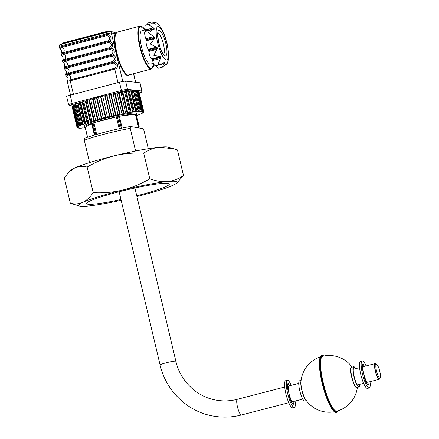 <?xml version="1.0" encoding="UTF-8"?>
<svg xmlns="http://www.w3.org/2000/svg" width="439" height="439" viewBox="0 0 439 439"><rect width="100%" height="100%" fill="white"/><g stroke="black" fill="none" stroke-linecap="round" stroke-linejoin="round"><path stroke-width="0.66" d="M142.22 149.759A38.292 3.66 166.7 0 0 135.574 150.906L130.24 128.336A38.292 3.66 166.7 0 0 84.288 140.239L84.447 138.384A36.267 3.468 -13.3 0 1 130.399 126.481L142.955 128.671L144.047 130.745L148.289 148.711M84.288 140.239L89.572 162.589M130.399 126.481L130.24 128.336M376.497 370.906A7.09 1.536 -104.5 0 1 376.371 364.332A7.09 1.536 -104.5 0 1 379.806 371.487A7.09 1.536 -104.5 0 1 379.927 378.061A7.09 1.536 -104.5 0 1 376.497 370.906M379.927 378.061L378.972 378.308A7.09 1.536 -104.5 0 1 375.537 371.158A7.09 1.536 -104.5 0 1 375.416 364.579L376.371 364.332M298.729 383.395L288.813 385.963A8.105 1.756 75.5 0 0 288.955 393.481A8.105 1.756 75.5 0 0 292.873 401.658L302.795 399.084M362.647 367.887A8.105 1.756 75.5 0 0 362.208 367.383M375.164 363.602L363.673 366.576A8.105 1.756 75.5 0 0 363.816 374.088A8.105 1.756 75.5 0 0 367.739 382.265L379.225 379.291A8.105 1.756 -104.5 0 1 375.301 371.114A8.105 1.756 -104.5 0 1 375.164 363.602A8.105 1.756 -104.5 0 1 376.239 364.365M287.781 387.28A8.105 1.756 75.5 0 0 287.342 386.77M379.795 378.094A8.105 1.756 -104.5 0 1 379.225 379.291M369.841 381.721A2.025 0.439 -104.5 0 1 370.269 383.845A13.977 3.029 -104.5 0 1 369.21 387.955L367.487 388.4A13.977 3.029 -104.5 0 1 360.721 374.297A13.977 3.029 -104.5 0 1 360.479 361.335L362.202 360.885A13.977 3.029 -104.5 0 1 366.016 365.846A2.025 0.439 -104.5 0 1 366.06 365.956M363.229 364.101A13.977 3.029 -104.5 0 1 363.706 365.012M369.21 387.955A13.977 3.029 -104.5 0 1 362.444 373.852A13.977 3.029 -104.5 0 1 362.202 360.885M362.74 367.866L362.23 365.934M364.194 366.439L363.388 364.057A10.739 2.327 75.5 0 0 363.015 364.024A10.739 2.327 75.5 0 0 362.362 369.331L363.338 371.712M362.29 365.38L363.821 364.985M362.702 364.238L363.388 364.057M364.469 376.497L364.584 378.731A10.739 2.327 75.5 0 0 368.299 384.833L367.931 382.215M366.17 382.479L366.082 381.65M367.322 384.235L368.31 383.982M294.981 401.109A2.025 0.439 -104.5 0 1 295.409 403.232A13.977 3.029 -104.5 0 1 294.349 407.343L292.626 407.787A13.977 3.029 -104.5 0 1 285.86 393.69A13.977 3.029 -104.5 0 1 285.613 380.723L287.336 380.278A13.977 3.029 -104.5 0 1 291.156 385.239A2.025 0.439 -104.5 0 1 291.2 385.349M288.368 383.488A13.977 3.029 -104.5 0 1 288.84 384.405M294.349 407.343A13.977 3.029 -104.5 0 1 287.583 393.24A13.977 3.029 -104.5 0 1 287.336 380.278M287.88 387.253L287.364 385.327M289.334 385.832L288.527 383.45A10.739 2.327 75.5 0 0 288.154 383.417A10.739 2.327 75.5 0 0 287.496 388.724L288.478 391.1M287.43 384.773L288.961 384.377M287.841 383.626L288.527 383.45M289.608 395.89L289.718 398.118A10.739 2.327 75.5 0 0 293.439 404.22L293.071 401.603M291.309 401.866L291.222 401.037M292.462 403.628L293.45 403.37M306.318 400.582L304.754 400.983A10.432 2.261 -104.5 0 1 299.705 390.458A10.432 2.261 -104.5 0 1 299.524 380.783L301.083 380.383M334.441 411.749A28.365 28.365 0 0 1 305.335 399.144A10.563 2.288 -104.5 0 1 301.889 389.881A10.563 2.288 -104.5 0 1 300.924 382.111A28.365 28.365 0 0 1 320.25 356.962M327.516 400.192A28.359 6.146 -104.5 0 1 322.045 382.863A28.359 6.146 -104.5 0 1 319.806 370.428M357.379 387.357A28.365 28.365 0 0 1 336.943 411.162A28.359 6.146 -104.5 0 1 336.296 411.189A28.359 6.146 -104.5 0 1 323.186 382.567A28.359 6.146 -104.5 0 1 322.72 356.259A28.365 28.365 0 0 1 352.149 367.152M357.066 387.434A10.563 2.288 -104.5 0 1 356.528 387.653A10.563 2.288 -104.5 0 1 351.644 376.991A10.563 2.288 -104.5 0 1 351.694 367.191A10.563 2.288 -104.5 0 1 351.837 367.234M359.733 384.339A10.432 2.261 -104.5 0 1 358.943 386.951A10.432 2.261 -104.5 0 1 353.889 376.426A10.432 2.261 -104.5 0 1 353.708 366.752A10.432 2.261 -104.5 0 1 355.672 368.65M353.807 367.141A10.031 2.173 -104.5 0 0 353.982 376.442A10.031 2.173 -104.5 0 0 358.839 386.561A10.031 2.173 -104.5 0 0 359.596 384.372A10.031 2.173 -104.5 0 1 357.467 385.552A10.031 2.173 -104.5 0 1 353.982 376.442A10.031 2.173 -104.5 0 1 353.17 368.211A10.031 2.173 -104.5 0 1 355.535 368.683A10.031 2.173 -104.5 0 0 353.807 367.141L353.768 367.152M359.365 384.432A9.422 2.041 -104.5 0 1 358.685 385.969A9.422 2.041 -104.5 0 1 354.125 376.464A9.422 2.041 -104.5 0 1 353.96 367.728A9.422 2.041 -104.5 0 1 355.299 368.744M120.977 199.525A42.545 4.066 -13.3 0 1 94.577 204.064A42.545 4.066 -13.3 0 1 86.543 203.564A42.545 4.066 -13.3 0 1 114.595 192.951A42.545 4.066 -13.3 0 1 161.316 183.491A42.545 4.066 -13.3 0 1 169.35 183.99A42.545 4.066 -13.3 0 1 136.748 195.799M121.159 200.294A50.65 4.84 -13.3 0 1 88.217 206.023A50.65 4.84 -13.3 0 1 79.525 206.05A50.65 4.84 -13.3 0 1 82.795 202.352C78.866 204.042 74.712 204.349 70.328 203.273L64.281 177.696L69.472 171.594L74.674 168.005C78.603 166.315 82.757 166.008 87.147 167.083C95.718 162.007 104.806 158.238 114.403 155.763C124.078 153.513 133.851 152.662 143.729 153.206L149.776 178.783C141.204 183.859 132.117 187.629 122.519 190.103A50.65 4.84 -13.3 0 1 167.671 181.532C161.936 181.976 155.971 181.06 149.776 178.783M69.466 171.594L71.036 170.14A50.65 4.84 -13.3 0 1 74.674 168.005A50.65 4.84 -13.3 0 1 114.403 155.763A50.65 4.84 -13.3 0 1 159.555 147.186L174.168 148.887L177.449 149.935L183.497 175.518C178.695 178.838 173.421 180.846 167.671 181.532A50.65 4.84 -13.3 0 1 176.736 183.074A50.65 4.84 -13.3 0 1 173.098 185.209A50.65 4.84 -13.3 0 1 136.93 196.562M143.729 153.206C148.596 149.858 153.869 147.85 159.555 147.186A50.65 4.84 -13.3 0 1 168.247 147.158L173.998 148.837M87.147 167.083L93.194 192.661C90.121 197.204 86.659 200.431 82.795 202.352A50.65 4.84 -13.3 0 1 122.519 190.103C112.845 192.353 103.072 193.209 93.194 192.661M176.736 183.074L183.497 175.518M70.328 203.273L79.525 206.05M119.178 128.726L116.379 116.889L117.356 116.659A26.845 2.568 166.7 0 0 104.422 119.677A26.845 2.568 166.7 0 0 93.03 122.964L93.886 122.717L96.651 134.4M94.39 135.069L91.647 123.458L92.141 123.255A26.845 2.568 166.7 0 0 84.562 126.948A26.845 2.568 166.7 0 0 85.139 127.305M138.916 126.931L138.439 126.959L135.421 114.2L135.903 114.178L138.916 126.931A26.845 2.568 -13.3 0 1 139.212 126.986L137.961 127.798M136.458 115.172A26.845 2.568 166.7 0 0 136.809 114.595A26.845 2.568 166.7 0 0 136.194 114.228L136.216 114.299M135.393 127.354L138.439 126.959M135.421 114.2L119.364 116.275L122.157 128.089M135.903 114.178A26.845 2.568 166.7 0 0 118.535 116.417L119.364 116.275M116.379 116.889L93.886 122.717M91.647 123.458L85.21 127.211L87.58 137.248M102.731 96.207L107.445 117.142L102.731 96.207A34.291 3.276 -13.3 0 1 104.74 95.724L109.657 116.527L109.948 116.544L105.031 95.74A33.43 3.194 -13.3 0 1 106.611 95.373L111.528 116.176A33.43 3.194 -13.3 0 0 109.948 116.544M104.74 95.724L105.031 95.74M111.528 116.176L111.835 116.017L106.918 95.214L106.611 95.373M106.918 95.214A34.291 3.276 -13.3 0 1 108.927 94.758L113.844 115.567L109.113 94.802A33.43 3.194 -13.3 0 1 110.677 94.462L115.594 115.265A33.43 3.194 -13.3 0 0 114.03 115.605M111.835 116.017A34.291 3.276 -13.3 0 1 113.844 115.567M115.594 115.265L116.006 115.089L111.089 94.286L110.677 94.462M111.089 94.286A34.291 3.276 -13.3 0 1 113.059 93.864L118.058 114.738L113.141 93.935A33.43 3.194 -13.3 0 1 114.661 93.617L119.584 114.42A33.43 3.194 -13.3 0 0 118.058 114.738M116.006 115.089A34.291 3.276 -13.3 0 1 117.981 114.667M119.584 114.42L120.088 114.228L115.172 93.425L114.661 93.617M115.172 93.425A34.291 3.276 -13.3 0 1 117.076 93.046L121.96 113.942A33.43 3.194 -13.3 0 1 123.425 113.663L118.508 92.859A33.43 3.194 -13.3 0 0 117.098 93.128M120.088 114.228A34.291 3.276 -13.3 0 1 121.993 113.849M123.425 113.663L124.017 113.454L119.095 92.651L118.508 92.859M119.095 92.651A34.291 3.276 -13.3 0 1 120.912 92.316L125.686 113.24A33.43 3.194 -13.3 0 1 127.058 112.999L122.141 92.195A33.43 3.194 -13.3 0 0 120.934 92.409M124.017 113.454A34.291 3.276 -13.3 0 1 125.828 113.119M127.058 112.999L127.733 112.785L122.81 91.981L122.141 92.195M122.81 91.981A34.291 3.276 -13.3 0 1 124.5 91.696L129.417 112.499L129.165 112.642A33.43 3.194 -13.3 0 1 130.432 112.439L125.516 91.636A33.43 3.194 -13.3 0 0 124.522 91.795M127.733 112.785A34.291 3.276 -13.3 0 1 129.417 112.499M130.432 112.439L131.173 112.219L126.256 91.416L125.516 91.636M126.256 91.416A34.291 3.276 -13.3 0 1 127.793 91.186L132.71 111.989L132.353 112.154A33.43 3.194 -13.3 0 1 133.494 111.994L128.578 91.191A33.43 3.194 -13.3 0 0 127.82 91.296M131.173 112.219A34.291 3.276 -13.3 0 1 132.71 111.989M133.494 111.994L134.285 111.775L129.368 90.966L128.578 91.191M129.368 90.966A34.291 3.276 -13.3 0 1 130.734 90.796L135.651 111.605L135.196 111.786A33.43 3.194 -13.3 0 1 136.189 111.676L131.272 90.873A33.43 3.194 -13.3 0 0 130.762 90.928M134.285 111.775A34.291 3.276 -13.3 0 1 135.651 111.605M136.189 111.676L137.023 111.451L132.106 90.648L131.272 90.873M132.106 90.648A34.291 3.276 -13.3 0 1 133.275 90.538L138.192 111.341L137.648 111.539A33.43 3.194 -13.3 0 1 138.483 111.479L133.56 90.675A33.43 3.194 -13.3 0 0 133.313 90.692M137.023 111.451A34.291 3.276 -13.3 0 1 138.192 111.341M138.483 111.479L139.344 111.259L134.427 90.456L133.56 90.675M134.427 90.456A34.291 3.276 -13.3 0 1 135.382 90.412L140.299 111.215L139.668 111.424A33.43 3.194 -13.3 0 1 140.326 111.418L140.282 111.221M139.344 111.259A34.291 3.276 -13.3 0 1 140.299 111.215M140.326 111.418L141.21 111.204L136.288 90.401L135.426 90.61M136.288 90.401A34.291 3.276 -13.3 0 1 137.012 90.418L141.929 111.221L141.232 111.44A33.43 3.194 -13.3 0 1 141.704 111.484L141.66 111.308M141.21 111.204A34.291 3.276 -13.3 0 1 141.929 111.221M141.704 111.484L142.587 111.281L137.67 90.478L137.061 90.615M137.67 90.478A34.291 3.276 -13.3 0 1 138.153 90.56L143.07 111.363L142.307 111.588A33.43 3.194 -13.3 0 1 142.587 111.676L142.549 111.517M142.587 111.281A34.291 3.276 -13.3 0 1 143.07 111.363M142.587 111.676L143.46 111.49L138.537 90.686L138.197 90.758M138.537 90.686A34.291 3.276 -13.3 0 1 138.773 90.835L143.69 111.638L142.878 111.863A33.43 3.194 -13.3 0 1 142.96 112L142.927 111.846M142.96 112L143.805 111.83L138.823 91.038M143.805 111.83A34.291 3.276 -13.3 0 1 143.789 112.038L142.938 112.258A33.43 3.194 -13.3 0 1 142.823 112.444L143.63 112.291A34.291 3.276 -13.3 0 1 143.361 112.554L142.488 112.774A33.43 3.194 -13.3 0 1 142.176 113.004L142.933 112.872A34.291 3.276 -13.3 0 1 142.412 113.191L141.534 113.399A33.43 3.194 -13.3 0 1 141.029 113.668L141.72 113.558A34.291 3.276 -13.3 0 1 140.963 113.926L140.085 114.124A33.43 3.194 -13.3 0 1 139.399 114.425L140.014 114.349A34.291 3.276 -13.3 0 1 139.031 114.755L138.17 114.936A33.43 3.194 -13.3 0 1 137.314 115.27L137.846 115.216A34.291 3.276 -13.3 0 1 136.644 115.66L136.578 115.671M85.226 127.689A33.43 3.194 -13.3 0 1 84.683 127.749L83.849 127.968A34.291 3.276 -13.3 0 1 82.68 128.078L83.229 127.881A33.43 3.194 -13.3 0 1 82.395 127.941L81.528 128.161A34.291 3.276 -13.3 0 1 80.578 128.204L81.204 127.996A33.43 3.194 -13.3 0 1 80.546 128.007L79.668 128.221A34.291 3.276 -13.3 0 1 78.943 128.199L79.646 127.979A33.43 3.194 -13.3 0 1 79.168 127.941L78.29 128.144A34.291 3.276 -13.3 0 1 77.807 128.056L78.57 127.837A33.43 3.194 -13.3 0 1 78.285 127.744L77.418 127.936A34.291 3.276 -13.3 0 1 77.182 127.787L77.994 127.562A33.43 3.194 -13.3 0 1 77.912 127.42L77.066 127.595A34.291 3.276 -13.3 0 1 77.083 127.387L77.895 127.008M77.083 127.387L72.166 106.584A34.291 3.276 -13.3 0 0 72.15 106.792L77.066 127.595M77.933 127.162A33.43 3.194 -13.3 0 1 78.049 126.975L77.242 127.129A34.291 3.276 -13.3 0 1 77.511 126.866L78.345 126.481M77.511 126.866L72.594 106.062A34.291 3.276 -13.3 0 0 72.325 106.326L77.242 127.129M72.594 106.062L69.977 105.574A1.015 0.977 96.5 0 1 69.631 105.596L72.934 105.975M78.383 126.646A33.43 3.194 -13.3 0 1 78.696 126.421L77.939 126.547A34.291 3.276 -13.3 0 1 78.46 126.234L79.3 125.839M78.46 126.234L73.543 105.426A34.291 3.276 -13.3 0 0 73.022 105.744L77.939 126.547M73.543 105.426L74.284 105.256M79.344 126.02A33.43 3.194 -13.3 0 1 79.843 125.757L79.152 125.861A34.291 3.276 -13.3 0 1 79.909 125.494L80.792 125.296L75.87 104.493A33.43 3.194 -13.3 0 1 75.98 104.444M79.909 125.494L74.992 104.691A34.291 3.276 -13.3 0 0 74.235 105.058L79.152 125.861M74.992 104.691L75.87 104.493M80.792 125.296A33.43 3.194 -13.3 0 1 81.473 124.994L80.858 125.077A34.291 3.276 -13.3 0 1 81.846 124.671L82.702 124.484L77.785 103.681A33.43 3.194 -13.3 0 1 78.147 103.544M81.846 124.671L76.924 103.862A34.291 3.276 -13.3 0 0 75.942 104.273L80.858 125.077M76.924 103.862L77.785 103.681M82.702 124.484A33.43 3.194 -13.3 0 1 83.564 124.155L83.031 124.204A34.291 3.276 -13.3 0 1 84.228 123.76L85.056 123.6L80.139 102.797A33.43 3.194 -13.3 0 1 80.743 102.578M84.228 123.76L79.311 102.956A34.291 3.276 -13.3 0 0 78.115 103.401L83.031 124.204M79.311 102.956L80.139 102.797M85.056 123.6A33.43 3.194 -13.3 0 1 86.071 123.238L85.632 123.266A34.291 3.276 -13.3 0 1 87.026 122.794L87.811 122.651L82.894 101.848A33.43 3.194 -13.3 0 1 83.734 101.568M87.026 122.794L82.109 101.991A34.291 3.276 -13.3 0 0 80.716 102.463L85.632 123.266M82.109 101.991L82.894 101.848M87.811 122.651A33.43 3.194 -13.3 0 1 88.969 122.272L88.629 122.267A34.291 3.276 -13.3 0 1 90.193 121.773L90.917 121.652L86 100.849A33.43 3.194 -13.3 0 1 87.07 100.52M90.193 121.773L85.276 100.97A34.291 3.276 -13.3 0 0 83.712 101.464L88.629 122.267M85.276 100.97L86 100.849M90.917 121.652A33.43 3.194 -13.3 0 1 92.201 121.263L91.97 121.23A34.291 3.276 -13.3 0 1 93.677 120.725L94.336 120.626L89.419 99.823A33.43 3.194 -13.3 0 1 90.703 99.455M93.677 120.725L88.76 99.922A34.291 3.276 -13.3 0 0 87.048 100.427L91.97 121.23M88.76 99.922L89.419 99.823M94.336 120.626A33.43 3.194 -13.3 0 1 95.724 120.226L95.598 120.171A34.291 3.276 -13.3 0 1 97.425 119.655L98.007 119.589L93.09 98.786A33.43 3.194 -13.3 0 1 94.561 98.38L99.477 119.188A33.43 3.194 -13.3 0 0 98.007 119.589M97.425 119.655L92.508 98.852A34.291 3.276 -13.3 0 0 90.681 99.368L95.598 120.171M92.508 98.852L93.09 98.786M99.477 119.188L94.561 98.38M94.544 98.298A34.291 3.276 -13.3 0 1 96.465 97.787L101.382 118.59L101.875 118.546L96.959 97.743A33.43 3.194 -13.3 0 1 98.49 97.348L103.406 118.151A33.43 3.194 -13.3 0 0 101.875 118.546M99.461 119.101A34.291 3.276 -13.3 0 1 101.382 118.59M96.465 97.787L96.959 97.743M103.406 118.151L98.49 97.348M98.583 97.238A34.291 3.276 -13.3 0 1 100.564 96.739L105.481 117.542L105.876 117.531L100.959 96.728A33.43 3.194 -13.3 0 1 102.523 96.339M103.5 118.042A34.291 3.276 -13.3 0 1 105.481 117.542M100.564 96.739L100.959 96.728M107.648 117.01A34.291 3.276 -13.3 0 1 109.657 116.527M105.876 117.531A33.43 3.194 -13.3 0 1 107.445 117.142M84.348 126.042A26.894 2.568 -13.3 0 1 104.164 118.618A26.894 2.568 -13.3 0 1 136.595 113.69M129.198 74.855A22.592 5.756 -104.8 0 1 116.39 52.982A22.592 5.756 -104.8 0 1 115.259 33.468A0.406 0.373 -157.9 0 0 115.77 33.732A22.186 5.658 75.2 0 0 116.878 52.894A22.186 5.658 75.2 0 0 128.523 75.036L151.45 69A22.186 5.658 -104.8 0 1 139.8 46.858A22.186 5.658 -104.8 0 1 140.151 26.093L116.895 32.217M122.777 81.473L111.325 33.018L115.259 33.468L117.416 32.19L115.77 33.732M145.331 29.863L141.792 30.79A17.22 4.39 75.2 0 0 141.523 46.913A17.22 4.39 75.2 0 0 150.561 64.099L153.474 63.331M166.441 64.429L167.44 62.678L166.815 63.831L161.931 67.271L164.444 63.556L164.351 62.327L161.782 63.891L158.067 63.885L160.652 58.436L160.937 57.328L160.636 56.719L153.809 55.363L157.376 48.372L157.124 47.56L150.297 43.982L154.89 38.089L154.758 37.293L148.475 32.793L153.354 29.347L154.144 29.243L154.166 28.672L153.425 27.838L148.826 24.798L151.142 23.722L154.473 23.827L155.335 24.205L154.934 23.322L152.026 21.95C155.121 22.296 156.882 22.844 157.321 23.607L158.408 24.562M158.155 24.315L158.43 24.557M152.026 21.95L147.345 23.141A5.065 1.29 75.2 0 0 146.84 24.853M145.293 31.471A5.065 1.29 75.2 0 0 145.161 31.482L153.354 29.347M145.161 31.482A5.065 1.29 75.2 0 0 145.079 36.223A5.065 1.29 75.2 0 0 145.841 38.698L146.187 40.805A5.065 1.29 75.2 0 0 146.505 44.976A5.065 1.29 75.2 0 0 148.195 49.305L148.859 51.451A5.065 1.29 75.2 0 0 149.255 53.887A5.065 1.29 75.2 0 0 151.784 58.947L152.591 60.56A5.065 1.29 75.2 0 0 155.247 65.614L161.782 63.891M59.331 47.637L61.625 46.677A1.619 0.576 60.9 0 0 62.086 47.45C60.653 48.471 59.885 48.789 59.792 48.411M62.393 47.341L62.086 47.45C64.423 48.756 64.829 50.469 63.304 52.592L108.137 40.816C110.496 38.445 110.09 36.711 106.913 35.619L62.393 47.341A1.619 0.412 -104.8 0 1 62.129 46.501L106.65 34.78C111.166 33.391 112.949 40.981 108.268 41.639C112.79 40.262 114.574 47.851 109.893 48.504C114.409 47.132 116.198 54.716 111.517 55.374L66.476 67.2C64.725 67.441 63.962 67.765 64.182 68.155M70.52 95.115L67.376 81.797L67.507 80.595C68.396 78.971 68.007 77.445 66.338 76.007L65.751 74.926L65.883 73.725C66.772 72.106 66.382 70.575 64.714 69.137L64.127 68.056L64.259 66.854C65.148 65.235 64.758 63.704 63.09 62.272L62.503 61.191L62.64 59.984C63.523 58.365 63.134 56.84 61.465 55.402L60.878 54.321L61.016 53.119C61.899 51.495 61.509 49.969 59.841 48.531L59.073 46.671C60.072 43.691 59.051 45.404 61.943 44.098A1.619 0.412 -104.8 0 1 61.987 44.092L106.425 32.393M61.01 53.547C60.84 52.817 61.603 52.499 63.304 52.592A1.619 0.642 88.2 0 0 63.227 53.459C61.482 53.706 60.714 54.024 60.933 54.42M62.634 60.417C62.464 59.688 63.227 59.369 64.928 59.457A1.619 0.642 88.2 0 0 64.851 60.33C63.106 60.577 62.338 60.895 62.557 61.284M62.579 61.372L64.873 60.417A1.619 0.576 60.9 0 0 65.334 61.191C67.672 62.497 68.078 64.209 66.552 66.327A1.619 0.642 88.2 0 0 66.476 67.2M64.259 67.288C64.083 66.558 64.851 66.24 66.552 66.327L111.385 54.551C113.745 52.181 113.333 50.452 110.162 49.36L65.334 61.191C63.896 62.206 63.134 62.525 63.04 62.146M64.873 60.417L109.898 48.52L64.851 60.33M64.198 68.243L66.498 67.288A1.619 0.576 60.9 0 0 66.958 68.061C69.296 69.367 69.702 71.08 68.177 73.198A1.619 0.642 88.2 0 0 68.1 74.07C66.349 74.312 65.587 74.63 65.806 75.025M65.877 74.153C65.707 73.423 66.476 73.104 68.177 73.198L113.01 61.422C115.369 59.051 114.958 57.322 111.78 56.225L66.958 68.061C65.521 69.077 64.758 69.395 64.665 69.016M66.498 67.288L111.522 55.391C116.033 54.002 117.822 61.586 113.141 62.245C117.657 60.867 119.446 68.457 114.766 69.115L69.724 80.935C67.974 81.182 67.211 81.5 67.425 81.895M67.502 81.023C67.332 80.293 68.1 79.975 69.796 80.068A1.619 0.642 88.2 0 0 69.724 80.935M70.114 80.013L114.634 68.292C116.993 65.921 116.582 64.187 113.405 63.095L68.583 74.926C70.92 76.232 71.327 77.944 69.796 80.068L70.114 80.013A1.619 0.412 75.2 0 0 70.245 80.836L73.439 94.347M68.885 74.817A1.619 0.412 -104.8 0 1 68.621 73.977L113.141 62.256L68.1 74.07M65.823 75.113L68.116 74.153A1.619 0.576 60.9 0 0 68.583 74.926C67.145 75.947 66.382 76.265 66.289 75.887M68.116 74.153L68.621 73.977A1.619 0.412 75.2 0 1 68.489 73.143M67.26 67.946A1.619 0.412 -104.8 0 1 67.002 67.112L66.997 67.096A1.619 0.412 75.2 0 1 66.865 66.273M65.241 59.402L109.761 47.681C112.121 45.316 111.715 43.582 108.537 42.49L63.71 54.321C66.048 55.627 66.454 57.339 64.928 59.457L65.241 59.402A1.619 0.412 75.2 0 0 65.373 60.225L65.378 60.242A1.619 0.412 -104.8 0 0 65.641 61.081M64.017 54.211A1.619 0.412 -104.8 0 1 63.754 53.371L108.268 41.639L63.227 53.459M60.955 54.507L63.249 53.547A1.619 0.576 60.9 0 0 63.71 54.321C62.278 55.336 61.509 55.66 61.416 55.281M63.249 53.547L63.748 53.36A1.619 0.412 75.2 0 1 63.617 52.537M115.896 33.359A0.406 0.384 -163.5 0 1 115.424 33.172A1.619 1.558 -83.5 0 0 114.206 32.294L117.054 32.19M156.251 65.351L156.377 65.68A5.065 1.29 75.2 0 0 158.276 68.259L162.518 67.145M163.901 62.755L164.625 62.568L164.351 62.327M151.142 23.722L145.435 25.221A5.065 1.29 75.2 0 0 145.358 29.962L145.638 31.356M154.934 23.322L153.776 23.629M111.78 56.225A1.619 0.412 -104.8 0 1 111.522 55.391L111.517 55.374A1.619 0.412 75.2 0 1 111.385 54.551M113.01 61.422A1.619 0.412 75.2 0 0 113.141 62.245L113.141 62.245A1.619 0.412 -104.8 0 0 113.405 63.095M61.625 46.677L62.129 46.501L61.921 45.612A1.619 0.412 -104.8 0 1 61.943 44.098L106.463 32.376A1.619 0.412 -104.8 0 1 106.507 32.371M138.159 90.599L141.775 91.01A5.065 0.483 -13.3 0 1 141.967 91.092L140.019 82.85A5.065 0.483 166.7 0 0 139.827 82.768L125.581 81.138A5.065 0.483 166.7 0 0 119.474 82.225L70.218 95.192A5.065 0.483 166.7 0 0 66.657 96.514L68.605 104.762A5.065 0.483 -13.3 0 1 72.166 103.439L72.671 104.449A4.05 0.39 166.7 0 0 69.977 105.574M237.307 399.303C230.365 401.087 223.385 401.372 216.372 400.165C196.957 397.021 180.33 381.14 175.869 361.286A8.105 0.774 -13.3 0 0 175.644 361.165A8.105 0.774 -13.3 0 0 166.941 362.603A8.105 0.774 -13.3 0 0 160.098 365.012C165.904 390.951 187.826 411.958 213.584 416.128C222.913 417.736 232.171 417.357 241.373 414.998A8.105 1.756 -104.5 0 1 241.198 415.003A8.105 1.756 -104.5 0 1 237.45 406.821A8.105 1.756 -104.5 0 1 237.307 399.303L284.697 387.033M362.63 367.503L363.174 367.361M366.148 382.374L367.207 382.095M287.77 386.891L288.313 386.754M291.282 401.762L292.347 401.487M306.016 400.165A10.432 2.261 -104.5 0 1 301.741 389.931A10.432 2.261 -104.5 0 1 301.028 380.887M336.598 412.303A29.375 6.365 -104.5 0 1 336.504 412.331A29.375 6.365 -104.5 0 1 322.281 382.698A29.375 6.365 -104.5 0 1 321.771 355.453A29.375 6.365 -104.5 0 1 321.869 355.431M334.776 411.859A29.073 6.3 -104.5 0 1 322.067 382.781A29.073 6.3 -104.5 0 1 320.492 356.704M336.691 412.281A29.375 6.365 -104.5 0 1 322.473 382.649A29.375 6.365 -104.5 0 1 321.963 355.403L320.382 356.704C318.577 361.127 319.137 369.819 322.056 382.781C325.864 398.991 332.685 413.697 336.504 412.331L337.503 411.815L338.211 410.772M338.107 410.805A29.073 6.3 -104.5 0 1 322.83 382.583A29.073 6.3 -104.5 0 1 323.911 356.007M337.465 411.008A28.557 6.19 -104.5 0 1 322.95 382.605A28.557 6.19 -104.5 0 1 323.252 356.144M358.943 386.951L356.902 387.478A10.432 2.261 -104.5 0 1 351.853 376.953A10.432 2.261 -104.5 0 1 351.672 367.278L353.708 366.752M92.141 123.255L94.895 134.916M95.79 134.652L93.03 122.964M139.212 126.986L136.194 114.228M121.334 128.265L118.535 116.417M117.356 116.659L120.16 128.517M145.079 29.929A21.78 5.553 75.2 0 0 138.96 28.661A21.78 5.553 75.2 0 0 140.288 46.77A21.78 5.553 75.2 0 0 148.212 66.289A21.78 5.553 75.2 0 0 153.787 64.023M157.623 42.671A17.22 4.39 -104.8 0 1 158.336 26.527A17.22 4.39 -104.8 0 1 166.941 43.741A17.22 4.39 -104.8 0 1 166.227 59.891A17.22 4.39 -104.8 0 1 157.623 42.671M158.72 42.797A13.17 3.358 -104.8 0 1 159.264 30.45A13.17 3.358 -104.8 0 1 165.843 43.615A13.17 3.358 -104.8 0 1 165.294 55.962A13.17 3.358 -104.8 0 1 158.72 42.797M163.582 54.271A11.145 2.843 75.2 0 0 163.401 44.048A11.145 2.843 75.2 0 0 157.963 32.936M153.908 36.574L145.841 38.698M156.262 47.182L148.195 49.305M159.851 56.823L151.784 58.947M106.913 35.619A1.619 0.412 -104.8 0 1 106.65 34.78L106.436 33.891A1.619 0.412 -104.8 0 1 106.463 32.376L109.991 31.806A1.619 1.558 -83.5 0 1 111.325 33.018A4.05 0.39 166.7 0 0 106.436 33.891L61.921 45.612A4.05 0.39 166.7 0 0 59.073 46.671M117.959 82.625L114.766 69.115A1.619 0.412 75.2 0 1 114.634 68.292M110.162 49.36A1.619 0.412 -104.8 0 1 109.898 48.52A1.619 0.412 75.2 0 1 109.761 47.681M108.537 42.49A1.619 0.412 -104.8 0 1 108.274 41.65A1.619 0.412 75.2 0 1 108.137 40.816M164.444 63.556L156.377 65.68M160.652 58.436L152.591 60.56M160.937 57.328L152.36 59.589M160.636 56.719L152.059 58.98M156.926 49.327L148.859 51.451M157.376 48.372L148.799 50.628M157.124 47.56L148.547 49.816M154.254 38.681L146.187 40.805M154.89 38.089L146.308 40.35M154.758 37.293L146.176 39.554M154.166 28.672L145.589 30.933M153.425 27.838L145.358 29.962M135.547 82.28L133.527 73.719M61.811 47.033L62.3 47.088M62.667 43.434A3.649 0.351 -13.3 0 1 65.071 42.424L65.071 42.802A4.05 0.39 166.7 0 0 62.223 43.856C62.025 43.379 62.98 42.901 65.076 42.418L103.906 32.201M65.076 42.418L103.917 32.195L108.46 31.399A0.406 0.39 96.5 0 0 108.323 31.41A3.649 0.351 -13.3 0 0 103.922 32.195L103.906 32.574L65.071 42.802L65.175 43.247M115.956 32.261L108.46 31.399A0.406 0.39 96.5 0 1 108.795 31.701A4.05 0.39 166.7 0 0 103.906 32.574L104.016 33.018M109.596 31.795L108.834 31.871M141.967 91.092L141.567 92.201L139.377 93.09A4.05 0.39 166.7 0 0 141.062 92.245L139.125 92.02M129.642 90.933L126.811 90.61A4.05 0.39 166.7 0 0 121.927 91.482L112.154 94.056M110.776 94.418L110.321 94.539M83.728 101.541L72.671 104.449M70.218 95.192L72.166 103.439L121.422 90.467L121.927 91.482M119.474 82.225L121.422 90.467A5.065 0.483 -13.3 0 1 127.529 89.38A1.015 0.977 96.5 0 1 126.811 90.61M139.827 82.768L141.775 91.01A1.015 0.977 96.5 0 1 141.062 92.245M125.581 81.138L127.529 89.38L136.447 90.401M137.023 90.467L137.478 90.522M353.285 369.265L359.563 367.641M362.235 367.992L363.102 367.767M287.375 387.385L288.242 387.16M160.098 365.012L119.139 191.761M175.869 361.286L134.916 188.029M241.373 414.998L288.763 402.722M290.931 401.114L291.798 400.889M365.791 381.721L366.658 381.496M357.346 384.954L363.624 383.329M324.02 355.985L321.963 355.403M84.562 126.948L84.277 125.735M139.256 127.014L136.244 114.255M87.493 137.281L85.133 127.288M136.809 114.595L136.524 113.383M140.151 26.093L145.117 29.918M167.056 63.776L168.587 59.062L168.768 54.974L167.171 43.84C164.746 34.857 162.315 28.969 159.873 26.186L158.342 24.469M163.226 54.48L163.857 54.507L162.37 52.576C160.97 50.084 159.774 46.836 158.797 42.83C157.672 35.949 157.436 32.535 158.089 32.596L157.552 32.93M151.45 69L153.82 64.089M114.206 32.294L109.991 31.806M135.689 82.296L133.654 73.681M68.605 104.762L69.631 105.596"/></g></svg>
